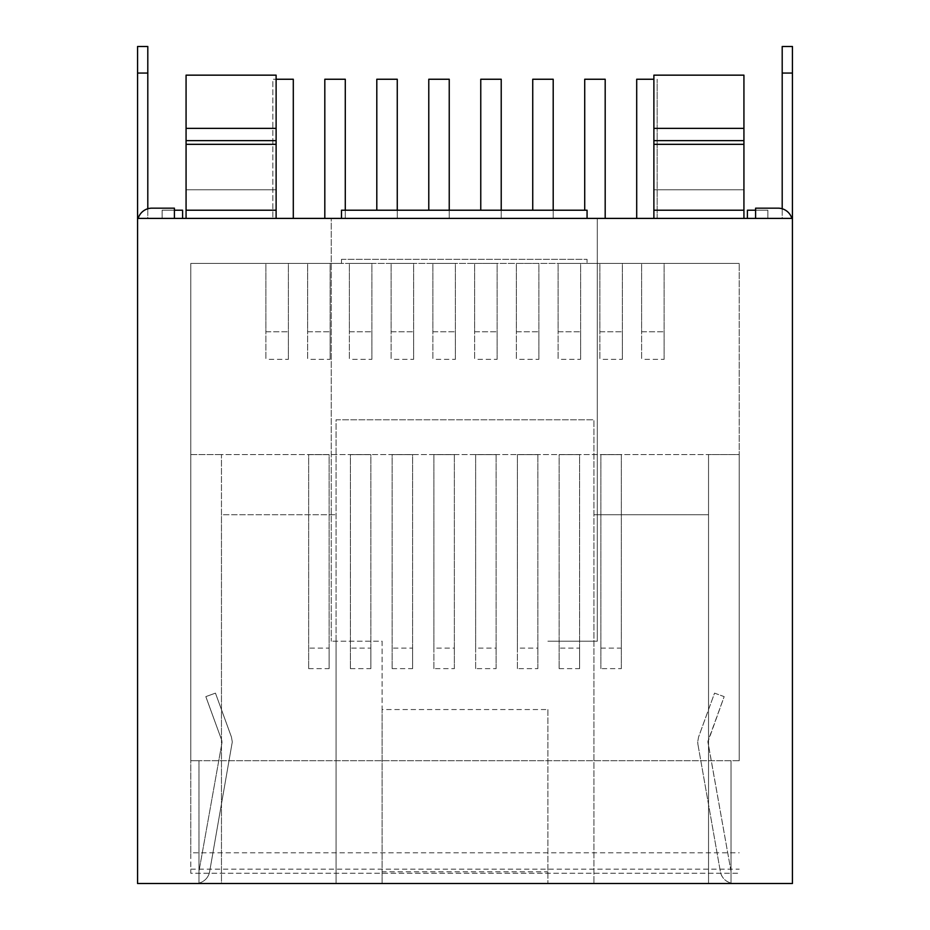 <?xml version="1.0" encoding="UTF-8"?>
<svg xmlns="http://www.w3.org/2000/svg" width="930" height="930" viewBox="0 0 930 930"><rect width="100%" height="100%" fill="white"/><g stroke="black" fill="none" stroke-linecap="round" stroke-linejoin="round"><path stroke-width="0.7" stroke-dasharray="4.65 3.49" d="M653.883 218.399L739.222 218.399L653.883 218.399L653.883 210.215L743.93 210.215L743.93 144.324L653.883 144.324L653.883 75.156L653.883 210.215L653.883 75.156L743.93 75.156L743.93 189.79L743.93 75.156L653.883 75.156M743.93 218.399L739.222 218.399L743.93 218.399L743.93 210.215L653.883 210.215M743.93 75.156L743.93 144.324M743.93 140.639L653.883 140.639M743.93 128.363L653.883 128.363M792.43 218.399L137.57 218.399L137.57 883.5L792.43 883.5L792.43 46.5L782.2 46.5L782.2 218.399L792.43 218.399L782.2 218.399L782.2 208.762M147.8 73.063L137.57 73.063L137.57 46.5L147.8 46.5L147.8 218.399L137.57 218.399L147.8 218.399L147.8 208.762M276.117 218.399L186.07 218.399L276.117 218.399L276.117 144.324L186.07 144.324L186.07 75.156L186.07 128.363L276.117 128.363L276.117 144.324M449.237 210.215L449.237 218.399L428.776 218.399L449.237 218.399L449.237 79.248L428.776 79.248L428.776 210.215M657.161 218.399L636.701 218.399L657.161 218.399L657.161 79.248L657.161 218.399M605.186 218.399L584.714 218.399L605.186 218.399L605.186 79.248L584.714 79.248L584.714 210.215M293.299 218.399L272.839 218.399L293.299 218.399L293.299 79.248L272.839 79.248L272.839 218.399L272.839 79.248L276.117 79.248M397.261 210.215L397.261 218.399L376.801 218.399L397.261 218.399L397.261 79.248L376.801 79.248L376.801 210.215M345.286 210.215L345.286 218.399L324.814 218.399L345.286 218.399L345.286 79.248L324.814 79.248L324.814 218.399M501.224 210.215L501.224 218.399L480.764 218.399L501.224 218.399L501.224 79.248L480.764 79.248L480.764 210.215M553.199 210.215L553.199 218.399L532.739 218.399L553.199 218.399L553.199 79.248L532.739 79.248L532.739 210.215M791.837 218.399L755.602 218.399L791.837 218.399A14.322 14.322 0 0 0 778.108 208.169L755.602 208.169L755.602 218.399M174.398 218.399L138.163 218.399L174.398 218.399L174.398 208.169L151.892 208.169A14.322 14.322 0 0 0 138.163 218.399M162.122 218.399L182.594 218.399L162.122 218.399L162.122 210.215L162.122 218.399M747.406 218.399L767.878 218.399L747.406 218.399L747.406 210.215L767.878 210.215L767.878 218.399L767.878 210.215L755.602 210.215M587.062 218.399L331.254 218.399L331.254 641.2L331.254 218.399L587.062 218.399L587.062 210.215L341.484 210.215L341.484 218.399M137.57 73.063L137.57 218.399M186.07 218.399L186.07 144.324M276.117 140.639L186.07 140.639L186.07 210.215L186.07 75.156L276.117 75.156L276.117 210.215L276.117 75.156L186.07 75.156L276.117 75.156L276.117 128.363M653.883 79.248L636.701 79.248L636.701 218.399M174.398 210.215L162.122 210.215L182.594 210.215L182.594 218.399M597.293 218.399L597.293 641.2L547.886 641.2L597.293 641.2L597.293 218.399M547.886 709.555L547.886 883.5L547.886 709.555L382.114 709.555L382.114 871.782L547.886 871.782M382.114 871.782L382.114 883.5L708.532 883.5L708.532 454.561L221.468 454.561L221.468 883.5L708.532 883.5L708.532 514.732L593.921 514.732L708.532 514.732L708.532 454.561L739.222 454.561L739.222 760.717L739.222 454.561L221.468 454.561L221.468 883.5L198.962 883.5L221.468 883.5L221.468 514.732L336.079 514.732L221.468 514.732L221.468 454.561L221.468 883.5L382.114 883.5L382.114 641.2L331.254 641.2L382.114 641.2L382.114 709.555M336.079 641.2L336.079 419.779L593.921 419.779L593.921 883.5L593.921 419.779L336.079 419.779L336.079 883.5L336.079 641.2M276.117 210.215L186.07 210.215L276.117 210.215M221.468 454.561L190.778 454.561L190.778 760.717L190.778 454.561L221.468 454.561M621.345 668.624L621.345 454.631L600.885 454.631L600.885 668.624L600.885 454.631L621.345 454.631L621.345 668.624L600.885 668.624M600.885 648.129L621.345 648.129M308.655 668.624L329.115 668.624L329.115 454.631L308.655 454.631L308.655 668.624L308.655 454.631L329.115 454.631L329.115 648.129L308.655 648.129M329.115 668.624L329.115 648.129M350.401 668.624L370.861 668.624L370.861 454.631L350.401 454.631L350.401 668.624L350.401 454.631L370.861 454.631L370.861 648.129L350.401 648.129M370.861 668.624L370.861 648.129M392.146 668.624L412.606 668.624L412.606 454.631L392.146 454.631L392.146 668.624L392.146 454.631L412.606 454.631L412.606 648.129L392.146 648.129M412.606 668.624L412.606 648.129M454.363 454.631L433.892 454.631L433.892 668.624L454.363 668.624L454.363 454.631L454.363 648.129L433.892 648.129L433.892 454.631L454.363 454.631M433.892 668.624L433.892 648.129M454.363 668.624L454.363 648.129M496.109 454.631L475.637 454.631L475.637 668.624L496.109 668.624L496.109 454.631L496.109 648.129L475.637 648.129L475.637 454.631L496.109 454.631M475.637 668.624L475.637 648.129M496.109 668.624L496.109 648.129M537.854 454.631L517.394 454.631L517.394 668.624L537.854 668.624L537.854 454.631L537.854 648.129L517.394 648.129L517.394 454.631L537.854 454.631M517.394 668.624L517.394 648.129M537.854 668.624L537.854 648.129M559.139 668.624L579.599 668.624L579.599 454.631L559.139 454.631L559.139 668.624L559.139 454.631L579.599 454.631L579.599 648.129L559.139 648.129M579.599 668.624L579.599 648.129M198.962 760.717L190.778 760.717L198.962 760.717L198.962 883.5L198.962 760.717M739.222 760.717L190.778 760.717L739.222 760.717L739.222 263.423L739.222 760.717M209.634 871.666L232.291 741.919L231.431 737.013L215.458 693.129L205.832 696.628L221.817 740.513L205.832 696.628L215.458 693.129L231.431 737.013L232.291 741.919L209.634 871.666A14.322 14.322 0 0 1 198.962 883.082A14.322 14.322 0 0 0 209.634 871.666M198.962 871.398L198.962 883.082L198.962 871.398L221.991 742.628L198.962 871.398M221.991 742.628L221.817 740.513L221.991 742.628M697.93 744.407L720.366 871.666A14.322 14.322 0 0 0 731.038 883.082C725.226 881.373 721.668 877.56 720.366 871.666L697.93 744.407A14.322 14.322 0 0 1 697.709 741.919L697.93 744.407M731.038 871.398L707.939 741.919L724.168 696.628L714.542 693.129L698.57 737.013L697.709 741.919L698.57 737.013L714.542 693.129L724.168 696.628L708.183 740.513A4.092 4.092 0 0 0 708.009 742.628L731.038 871.398L731.038 883.082L731.038 871.398M731.038 883.5L731.038 760.717L731.038 883.5L708.532 883.5L708.532 454.561L708.532 883.5L731.038 883.5M190.778 852.798L190.778 263.423L190.778 873.27L739.222 873.27L190.778 873.27L190.778 852.798L739.222 852.798M190.778 263.423L739.222 263.423L190.778 263.423L190.778 760.717L190.778 263.423L341.484 263.423L341.484 259.331L341.484 263.423L190.778 263.423M664.125 359.329L664.125 263.423L641.607 263.423L641.607 331.777L664.125 331.777L664.125 263.423L641.607 263.423L641.607 359.329L641.607 331.777L664.125 331.777L664.125 359.329L641.607 359.329M622.368 359.329L622.368 263.423L599.862 263.423L599.862 331.777L622.368 331.777L622.368 263.423L599.862 263.423L599.862 359.329L599.862 331.777L622.368 331.777L622.368 359.329L599.862 359.329M580.622 359.329L580.622 263.423L558.116 263.423L558.116 331.777L580.622 331.777L580.622 263.423L558.116 263.423L558.116 359.329L558.116 331.777L580.622 331.777L580.622 359.329L558.116 359.329M538.877 359.329L538.877 263.423L516.371 263.423L516.371 331.777L538.877 331.777L538.877 263.423L516.371 263.423L516.371 359.329L516.371 331.777L538.877 331.777L538.877 359.329L516.371 359.329M497.132 359.329L497.132 263.423L474.614 263.423L474.614 331.777L497.132 331.777L497.132 263.423L474.614 263.423L474.614 359.329L474.614 331.777L497.132 331.777L497.132 359.329L474.614 359.329M455.386 359.329L455.386 263.423L432.869 263.423L432.869 331.777L455.386 331.777L455.386 263.423L432.869 263.423L432.869 359.329L432.869 331.777L455.386 331.777L455.386 359.329L432.869 359.329M413.629 359.329L413.629 263.423L391.123 263.423L391.123 331.777L413.629 331.777L413.629 263.423L391.123 263.423L391.123 359.329L391.123 331.777L413.629 331.777L413.629 359.329L391.123 359.329M371.884 359.329L371.884 263.423L349.378 263.423L349.378 331.777L371.884 331.777L371.884 263.423L349.378 263.423L349.378 359.329L349.378 331.777L371.884 331.777L371.884 359.329L349.378 359.329M330.138 359.329L330.138 263.423L307.632 263.423L307.632 331.777L330.138 331.777L330.138 263.423L307.632 263.423L307.632 359.329L307.632 331.777L330.138 331.777L330.138 359.329L307.632 359.329M288.393 359.329L288.393 263.423L265.875 263.423L265.875 331.777L288.393 331.777L288.393 263.423L265.875 263.423L265.875 359.329L265.875 331.777L288.393 331.777L288.393 359.329L265.875 359.329M341.484 259.331L587.062 259.331L587.062 263.423L587.062 259.331L341.484 259.331M587.062 263.423L739.222 263.423L587.062 263.423M653.883 189.79L743.93 189.79L653.883 189.79M792.43 73.063L782.2 73.063M186.07 189.79L276.117 189.79L186.07 189.79M190.778 869.178L739.222 869.178"/><path stroke-width="1.4" d="M653.883 140.639L743.93 140.639L743.93 75.156L653.883 75.156L653.883 218.399M743.93 140.639L743.93 144.324L653.883 144.324L653.883 210.215L743.93 210.215L743.93 218.399M743.93 144.324L743.93 210.215M743.93 75.156L653.883 75.156M743.93 128.363L653.883 128.363M792.43 218.399L792.43 883.5L137.57 883.5L137.57 218.399L792.43 218.399L792.43 46.5L782.2 46.5L792.43 46.5M147.8 208.762L147.8 46.5L137.57 46.5L137.57 218.399M147.8 46.5L137.57 46.5M782.2 208.762L782.2 46.5M276.117 128.363L186.07 128.363L186.07 140.639L276.117 140.639L276.117 75.156L186.07 75.156L186.07 218.399M276.117 140.639L276.117 218.399M449.237 210.215L449.237 79.248L428.776 79.248L428.776 210.215M653.883 79.248L636.701 79.248L636.701 218.399M605.186 218.399L605.186 79.248L584.714 79.248L584.714 210.215M276.117 79.248L293.299 79.248L293.299 218.399M397.261 210.215L397.261 79.248L376.801 79.248L376.801 210.215M345.286 210.215L345.286 79.248L324.814 79.248L324.814 218.399M501.224 210.215L501.224 79.248L480.764 79.248L480.764 210.215M553.199 210.215L553.199 79.248L532.739 79.248L532.739 210.215M791.837 218.399A14.322 14.322 0 0 0 778.108 208.169L755.602 208.169L755.602 218.399M174.398 218.399L174.398 208.169L151.892 208.169A14.322 14.322 0 0 0 138.163 218.399M174.398 210.215L182.594 210.215L182.594 218.399M755.602 210.215L747.406 210.215L747.406 218.399M587.062 218.399L587.062 210.215L341.484 210.215L341.484 218.399M186.07 144.324L276.117 144.324M137.57 73.063L147.8 73.063M782.2 73.063L792.43 73.063M276.117 210.215L186.07 210.215"/></g></svg>
